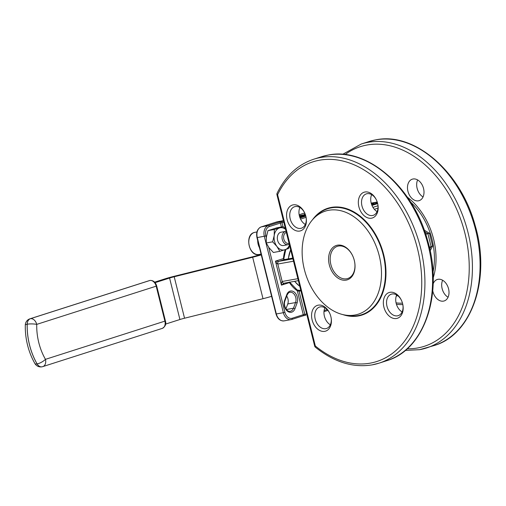 <?xml version="1.0" encoding="UTF-8"?>
<svg xmlns="http://www.w3.org/2000/svg" width="506" height="506" viewBox="0 0 506 506"><rect width="100%" height="100%" fill="white"/><g stroke="black" fill="none" stroke-linecap="round" stroke-linejoin="round"><path stroke-width="0.76" d="M289.287 244.227A6.761 4.807 -100.2 0 1 288.515 244.581A6.761 4.807 -100.2 0 1 288.072 244.689A6.761 4.807 -100.2 0 1 282.215 239.193A6.761 4.807 -100.2 0 1 285.251 231.489A6.761 4.807 -100.2 0 1 285.688 231.375A6.761 4.807 -100.2 0 1 286.067 231.331M285.688 231.375L281.007 232.216A6.761 4.807 79.8 0 0 280.564 232.324A6.761 4.807 79.8 0 0 277.528 240.034A6.761 4.807 79.8 0 0 283.392 245.53L288.072 244.689M286.339 232.425A5.636 4.004 79.8 0 0 286.301 232.437A5.636 4.004 79.8 0 0 283.834 239.117A5.636 4.004 79.8 0 0 289.021 243.348A5.636 4.004 79.8 0 0 289.065 243.335M259.496 247.75A11.258 8.001 -100.2 0 1 257.68 240.483M337.451 245.195A18.033 12.637 72.3 0 1 352.581 255.619A18.033 12.637 72.3 0 1 354.662 262.133A18.033 12.637 72.3 0 1 346.161 280.115A18.033 12.637 72.3 0 1 329.317 264.891A18.033 12.637 72.3 0 1 337.451 245.195M352.631 255.72A16.907 11.847 -107.7 0 0 338.495 246.042A16.907 11.847 -107.7 0 0 337.42 246.308A16.907 11.847 -107.7 0 0 331.063 265.264A16.907 11.847 -107.7 0 0 346.654 278.781A16.907 11.847 -107.7 0 0 347.723 278.515A16.907 11.847 -107.7 0 0 354.643 262.026M315.428 347.242A2.252 2.252 0 0 1 314.669 346.041L315.327 345.984A104.818 73.44 -107.7 0 0 370.171 363.156A104.818 73.44 -107.7 0 0 417.482 248.667A104.818 73.44 -107.7 0 0 319.571 160.193A104.818 73.44 -107.7 0 0 277.604 194.702L315.327 345.984A2.252 1.094 129.2 0 0 315.428 347.242C333.96 362.075 352.853 367.957 372.106 364.883L379.026 363.169A107.076 75.014 72.3 0 1 372.252 364.851M318.23 305.162A13.523 9.475 72.3 0 1 329.57 312.98A13.523 9.475 72.3 0 1 331.133 317.863A13.523 9.475 72.3 0 1 324.757 331.348A13.523 9.475 72.3 0 1 312.12 319.937A13.523 9.475 72.3 0 1 318.23 305.162M329.665 313.182A11.271 7.894 -107.7 0 0 320.304 306.851A11.271 7.894 -107.7 0 0 319.59 307.028A11.271 7.894 -107.7 0 0 315.352 319.672A11.271 7.894 -107.7 0 0 325.744 328.679A11.271 7.894 -107.7 0 0 326.459 328.502A11.271 7.894 -107.7 0 0 331.095 317.641M389.993 292.304A13.523 9.475 72.3 0 1 401.34 300.121A13.523 9.475 72.3 0 1 402.902 305.01A13.523 9.475 72.3 0 1 396.527 318.495A13.523 9.475 72.3 0 1 383.89 307.079A13.523 9.475 72.3 0 1 389.993 292.304M401.435 300.33A11.271 7.894 -107.7 0 0 392.074 293.999A11.271 7.894 -107.7 0 0 391.359 294.176A11.271 7.894 -107.7 0 0 387.122 306.813A11.271 7.894 -107.7 0 0 397.514 315.82A11.271 7.894 -107.7 0 0 398.228 315.643A11.271 7.894 -107.7 0 0 402.865 304.789M364.984 192.002A13.523 9.475 72.3 0 1 376.331 199.819A13.523 9.475 72.3 0 1 377.893 204.702A13.523 9.475 72.3 0 1 371.518 218.187A13.523 9.475 72.3 0 1 358.88 206.771A13.523 9.475 72.3 0 1 364.984 192.002M376.426 200.022A11.271 7.894 -107.7 0 0 367.065 193.69A11.271 7.894 -107.7 0 0 366.35 193.868A11.271 7.894 -107.7 0 0 362.113 206.505A11.271 7.894 -107.7 0 0 372.505 215.518A11.271 7.894 -107.7 0 0 373.219 215.341A11.271 7.894 -107.7 0 0 377.855 204.481M432.75 290.729A11.271 7.894 -107.7 0 0 443.471 301.121A11.271 7.894 -107.7 0 0 444.186 300.943A11.271 7.894 -107.7 0 0 448.424 288.306A11.271 7.894 -107.7 0 0 438.032 279.299A11.271 7.894 -107.7 0 0 437.317 279.476A11.271 7.894 -107.7 0 0 433.149 283.898M418.462 200.812A11.271 7.894 -107.7 0 0 419.177 200.635A11.271 7.894 -107.7 0 0 423.414 187.998A11.271 7.894 -107.7 0 0 413.022 178.991A11.271 7.894 -107.7 0 0 412.308 179.168A11.271 7.894 -107.7 0 0 408.07 191.806A11.271 7.894 -107.7 0 0 418.462 200.812M293.214 204.854A13.523 9.475 72.3 0 1 304.561 212.672A13.523 9.475 72.3 0 1 306.124 217.555A13.523 9.475 72.3 0 1 299.748 231.046A13.523 9.475 72.3 0 1 287.111 219.629A13.523 9.475 72.3 0 1 293.214 204.854M304.656 212.874A11.271 7.894 -107.7 0 0 295.295 206.549A11.271 7.894 -107.7 0 0 294.581 206.726A11.271 7.894 -107.7 0 0 290.343 219.364A11.271 7.894 -107.7 0 0 300.735 228.37A11.271 7.894 -107.7 0 0 301.45 228.193A11.271 7.894 -107.7 0 0 306.086 217.333L300.564 219.111M328.748 210.275A54.098 37.906 -107.7 0 0 313.511 218.655A54.098 37.906 -107.7 0 0 305.706 274.201A54.098 37.906 -107.7 0 0 344.301 314.909A54.098 37.906 -107.7 0 0 354.864 315.036A54.098 37.906 -107.7 0 0 379.285 255.941A54.098 37.906 -107.7 0 0 328.748 210.275M371.183 203.121L377.217 202.02M424.287 230.198L429.455 233.298L432.636 246.042L430.151 250.818M261.115 254.259L257.225 255.498A6.761 0.449 166 0 1 252.602 256.782L174.14 276.308A13.523 0.898 -14 0 0 164.899 278.882L154.634 282.165M371.221 203.273L373.744 202.824L373.852 203.26L371.391 203.867M377.293 202.255L373.77 202.919M330.336 324.795A11.271 7.894 72.3 0 1 324.903 307.8M402.106 311.936A11.271 7.894 72.3 0 1 396.672 294.941M377.096 211.628A11.271 7.894 72.3 0 1 371.663 194.633M305.327 224.487A11.271 7.894 72.3 0 1 299.894 207.492M441.871 287.395A13.523 9.475 -107.7 0 0 443.3 291.848M416.862 187.087A13.523 9.475 -107.7 0 0 418.291 191.546M423.054 196.929A11.271 7.894 72.3 0 1 418.203 191.357A11.271 7.894 72.3 0 1 416.9 187.29A11.271 7.894 72.3 0 1 417.621 179.934M448.063 297.237A11.271 7.894 72.3 0 1 443.212 291.665A11.271 7.894 72.3 0 1 441.909 287.598A11.271 7.894 72.3 0 1 442.63 280.242M432.636 246.042A2.252 0.329 -18.7 0 0 431.131 246.643L427.867 233.551L424.989 232.165M286.706 296.073A6.787 4.82 -100.2 0 1 287.75 303.967L285.947 308.85M299.66 290.419A0.677 0.481 79.8 0 0 299.407 290.368L297.161 289.976L289.609 282.114M296.813 289.919L297.319 290.779A29.304 20.822 -100.2 0 1 289.438 282.588L289.236 282.044M293.518 261.216L277.819 264.024C277.25 263.917 276.459 262.956 275.454 261.14L281.444 285.144C281.462 283.012 281.703 281.791 282.171 281.488A2.252 1.6 79.8 0 0 284.1 283.215A2.252 1.6 79.8 0 0 284.245 283.177L281.444 285.144L289.438 282.588L289.217 282.297M300.912 290.855L299.065 291.184L297.319 290.779L303.284 314.681L292.177 318.236A7.887 5.604 79.8 0 1 284.91 312.316L268.686 247.263M297.876 278.673L282.171 281.488L277.819 264.024A2.252 1.6 79.8 0 1 278.806 261.355L275.454 261.14L283.455 258.579L284.315 259.591L278.806 261.355L292.923 258.825M285.257 249.673A29.304 20.822 -100.2 0 0 283.455 258.579L283.48 258.958M283.411 220.66L277.105 221.805M277.604 194.702A2.252 1.29 -154.3 0 1 277.105 193.235A2.252 2.252 0 0 0 276.953 194.759L277.604 194.702M429.455 233.298L425.691 234.246M429.758 249.003L431.131 246.643L429.354 247.213M373.744 202.824L371.265 203.431M371.682 203.349L372.524 203.077L371.682 203.349M371.48 203.456L371.587 203.893M372.821 203.026L372.935 203.463M373.491 202.906L373.599 203.342M165.576 324.093L179.921 319.507A6.761 0.449 166 0 1 184.545 318.223L263.006 298.698A13.523 0.898 -14 0 0 271.602 296.326M155.083 282.677L169.58 278.041A6.761 0.449 166 0 1 174.203 276.757L252.665 257.231A13.523 0.898 -14 0 0 261.267 254.866M272.652 241.83L274.201 235.537L274.353 229.503L283.202 226.669L276.788 227.82L267.946 230.647L266.396 236.934L266.245 242.975L269.116 247.851L273.385 252.475L279.799 251.324L276.921 246.454L272.652 241.83L266.245 242.975M274.353 229.503L267.946 230.647M283.202 226.669L285.466 228.921M289.571 245.372L288.641 248.497L279.799 251.324M285.567 229.326A11.271 8.007 79.8 0 0 279.476 227.959A11.271 8.007 79.8 0 0 274.201 235.537A11.271 8.007 79.8 0 0 276.921 246.454A11.271 8.007 79.8 0 0 284.916 249.787A11.271 8.007 79.8 0 0 289.476 245.012M254.183 232.501A11.258 8.001 79.8 0 0 249.129 245.334A11.258 8.001 79.8 0 0 258.889 254.486C249.06 256.921 244.341 234.948 254.138 232.513L254.916 232.324A11.258 8.001 79.8 0 0 254.183 232.501M312.512 219.756A56.058 39.272 72.3 0 1 331.341 207.403A56.058 39.272 72.3 0 1 383.7 254.72A56.058 39.272 72.3 0 1 358.4 315.946A56.058 39.272 72.3 0 1 342.847 314.593M344.301 314.909L347.236 315.472A55.635 38.975 -107.7 0 0 358.096 315.599A55.635 38.975 -107.7 0 0 383.206 254.834A55.635 38.975 -107.7 0 0 331.24 207.877A55.635 38.975 -107.7 0 0 315.573 216.492L313.511 218.655M149.434 280.59L150.01 280.45A1.803 1.284 -100.2 0 0 149.978 280.45A1.803 1.284 -100.2 0 0 149.865 280.482A6.742 4.725 -107.7 0 0 149.434 280.59L29.987 318.799A6.742 4.725 -107.7 0 1 30.411 318.698A6.742 4.788 -100.2 0 0 27.179 324.213A56.356 40.037 79.8 0 0 29.506 344.909A56.356 40.037 79.8 0 0 37.083 363.922L37.115 363.915A56.356 40.037 -100.2 0 1 27.21 324.207L27.179 324.213A6.742 1.303 -178.7 0 0 25.3 325.067C25.155 331.784 25.901 338.457 27.545 345.073C29.203 351.695 31.657 357.85 34.908 363.536A6.742 6.742 0 0 0 41.941 366.818A6.742 4.788 79.8 0 0 41.96 366.812A6.742 4.788 -100.2 0 1 37.115 363.915A6.742 2.132 150.1 0 0 45.458 359.342L164.905 321.127L156.19 286.168L36.736 324.378A49.613 35.249 79.8 0 0 45.458 359.342A6.742 4.725 -107.7 0 1 42.839 366.597L162.293 328.381A6.742 4.725 -107.7 0 0 164.905 321.127L165.405 320.918L156.689 285.953L156.19 286.168A6.742 4.725 -107.7 0 0 149.896 280.476L30.411 318.698L149.896 280.476A1.803 1.284 -100.2 0 1 150.01 280.45A1.803 1.284 -100.2 0 1 150.219 280.432M407.387 197.213A59.544 41.713 72.3 0 1 433.193 277.889M432.991 272.158A57.95 40.6 -107.7 0 0 410.543 201.995M328.217 155.07A107.076 75.014 -107.7 0 0 321.443 156.752L328.362 155.032C367.198 146.848 413.484 187.29 427.633 240.571C443.515 293.309 424.743 349.804 386.685 360.715A107.076 75.014 -107.7 0 0 426.95 240.641A107.076 75.014 -107.7 0 0 328.217 155.07M321.443 156.752L313.777 159.2A107.076 75.014 72.3 0 1 320.557 157.518A107.076 75.014 72.3 0 1 419.291 243.095A107.076 75.014 72.3 0 1 379.026 363.169L386.685 360.715M407.185 348.786A104.818 73.44 -107.7 0 0 417.665 347.964A104.818 73.44 -107.7 0 0 464.97 233.475A104.818 73.44 -107.7 0 0 367.059 145.001A104.818 73.44 -107.7 0 0 345.06 154.57M368.931 141.56L375.857 139.839C414.692 131.655 460.979 172.097 475.121 225.379C491.01 278.117 472.237 334.611 434.18 345.522A107.076 75.014 -107.7 0 0 474.445 225.455A107.076 75.014 -107.7 0 0 375.705 139.877A107.076 75.014 -107.7 0 0 368.931 141.56L361.271 144.014A107.076 75.014 72.3 0 1 368.045 142.331A107.076 75.014 72.3 0 1 466.785 227.902A107.076 75.014 72.3 0 1 426.52 347.976A107.076 75.014 72.3 0 1 419.74 349.659M290.008 291.165A7.913 5.623 -100.2 0 1 296.155 294.302A7.913 5.623 -100.2 0 1 297.073 303.024L294.979 308.692A7.913 5.623 -100.2 0 1 287.37 311.127A7.913 5.623 -100.2 0 1 284.669 300.292L286.769 294.625A7.913 5.623 -100.2 0 1 290.008 291.165M284.669 300.292A1.126 0.506 20.3 0 1 284.948 300.823C283.139 305.257 286.548 312.189 290.242 311.31A6.787 4.82 79.8 0 0 290.678 311.203A6.787 4.82 79.8 0 0 293.461 308.236L295.555 302.569A6.787 4.82 79.8 0 0 294.922 295.352A6.787 4.82 79.8 0 0 289.944 292.285A6.787 4.82 79.8 0 0 289.622 292.36M287.75 303.967L295.555 302.569A1.126 0.506 20.3 0 1 297.073 303.024M299.596 216.644A9.019 6.407 -100.2 0 1 299.938 216.568L299.596 216.631M281.418 226.992L280.425 223.026L269.318 226.574A7.887 5.604 79.8 0 0 265.865 235.929L266.301 237.694M371.689 204.747L377.482 202.893M397.697 295.63L396.23 296.099L397.703 295.637M300.324 217.194A8.343 5.927 79.8 0 0 299.824 217.34M305.567 215.259L299.514 216.347M396.059 302.847A57.95 40.6 -107.7 0 0 402.472 303.138M402.82 304.568A59.544 41.713 72.3 0 1 396.413 304.22M377.995 208.111L374.326 209.288M372.935 207.359L378.007 205.74M377.666 203.608L371.961 205.43M396.483 295.377L397.077 295.194M285.789 249.502L283.796 258.8L284.359 259.584L292.74 258.079L284.397 259.578M265.865 235.929L257.288 237.573L276.333 313.954L283.36 312.695L264.315 236.315A9.019 6.407 -100.2 0 1 268.269 225.625L279.375 222.071A1.126 0.791 72.3 0 1 280.425 223.026L281.975 222.64L282.987 226.707M277.339 221.748A0.677 0.481 79.8 0 0 277.25 221.761L261.241 226.884L268.269 225.625A1.126 0.791 72.3 0 1 269.318 226.574M283.524 221.116L279.375 222.071M300.064 217.978L305.82 216.138M304.827 214.171A1.126 0.803 79.8 0 0 304.757 214.177L305.074 213.848M304.707 212.982L299.154 214.753L304.701 212.975M299.331 215.626L305.339 214.55M305.643 215.493L299.83 217.352L305.637 215.493M302.904 315.87L305.725 315.168M300.728 290.134L299.407 290.368A0.677 0.481 79.8 0 0 299.065 291.184L304.827 314.296A1.126 0.803 -100.2 0 0 305.795 315.162L305.864 315.143A1.126 0.803 -100.2 0 1 305.795 315.162L302.841 315.896A1.126 0.791 -107.7 0 1 302.771 315.915L291.804 319.425M327.894 310.406L323.979 311.658L327.901 310.412M261.172 226.903A1.126 0.791 -107.7 0 1 261.241 226.884A9.019 6.407 79.8 0 0 257.288 237.573L256.959 237.599C255.979 232.267 257.383 228.699 261.172 226.903L277.18 221.78L283.404 220.654M256.959 237.599L276.004 313.986L276.333 313.954A9.019 6.407 79.8 0 0 284.049 320.874L291.076 319.615A9.019 6.407 -100.2 0 1 283.36 312.695L284.91 312.316M306.674 313.967L303.284 314.681A1.126 0.791 -107.7 0 1 302.841 315.896L291.734 319.45A1.126 0.791 -107.7 0 1 291.665 319.469A9.019 6.407 -100.2 0 1 291.076 319.615L291.734 319.45A1.126 0.791 -107.7 0 0 292.177 318.236M294.979 308.692A1.126 0.506 20.3 0 0 293.461 308.236L286.415 309.495M324.099 310.551L327.154 309.577M283.822 222.305L281.975 222.64A1.126 0.803 79.8 0 1 282.468 221.299M290.678 249.825A24.794 17.615 79.8 0 0 288.439 258.851M294.713 281.311A24.794 17.615 79.8 0 0 299.754 286.213M305.156 214.108A1.126 0.791 -107.7 0 0 304.65 213.987M304.435 214.234L304.757 214.177A1.126 0.803 79.8 0 0 304.682 214.196M286.769 294.625A1.126 0.506 20.3 0 1 287.041 295.156L284.948 300.823M284.1 283.215L298.369 280.659M252.665 257.231L263.006 298.698M169.58 278.041L179.921 319.507M174.203 276.757L184.545 318.223M36.736 324.378A6.742 4.725 -107.7 0 0 30.442 318.691A6.742 4.788 79.8 0 0 27.21 324.207A6.742 1.303 -178.7 0 1 36.736 324.378M41.973 366.812A6.742 4.788 -100.2 0 0 42.415 366.705A6.742 4.725 -107.7 0 0 42.839 366.597A6.742 6.742 0 0 1 41.973 366.812L41.941 366.818A6.742 4.788 79.8 0 1 37.083 363.922A6.742 2.132 150.1 0 1 34.908 363.536M258.889 254.486L261.077 254.094M434.18 345.522L419.594 349.69L405.338 350.392M287.041 295.156C288.148 293.164 288.989 292.24 289.571 292.379L289.944 292.285M302.038 216.644L299.938 216.568M290.634 249.629L288.256 258.882M294.549 281.342L299.786 286.339M289.729 246.017L289.381 246.08M276.004 313.986C277.484 318.799 280.166 321.095 284.049 320.874M361.271 144.014L342.619 154.336M313.777 159.2C297.851 164.532 285.624 175.879 277.105 193.235M314.669 346.041L276.953 194.759M29.987 318.799A6.742 6.742 0 0 0 25.3 325.067M150.01 280.45C153.299 280.311 155.525 282.146 156.689 285.953M165.405 320.918C166.411 324.011 165.373 326.503 162.293 328.381M254.916 232.324L256.934 231.957"/></g></svg>

